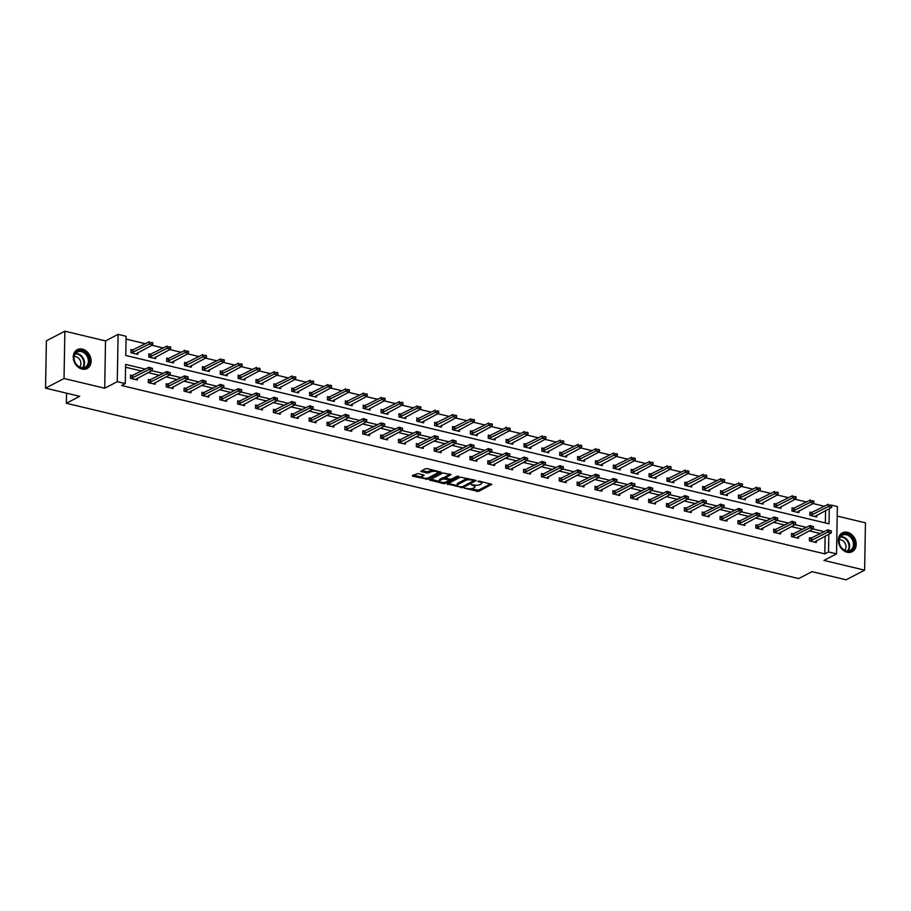 <?xml version="1.0" encoding="UTF-8"?>
<svg xmlns="http://www.w3.org/2000/svg" width="911" height="911" viewBox="0 0 911 911"><rect width="100%" height="100%" fill="white"/><g stroke="black" fill="none" stroke-linecap="round" stroke-linejoin="round"><path stroke-width="1.37" d="M464.439 488.228L478.514 491.428L491.792 484.356L479.243 481.099L477.797 481.35L479.767 481.999A4.282 1.48 -179 0 1 481.725 483.285A4.282 1.48 -179 0 1 481.042 484.071L479.949 484.641A4.282 1.48 -179 0 1 474.039 484.994L471.192 484.698L473.014 485.517A4.282 1.48 -179 0 1 474.973 486.816A4.282 1.48 -179 0 1 474.289 487.601L473.208 488.171A4.282 1.48 -179 0 1 467.286 488.512L464.439 488.228M82.024 369.069A10.636 8.415 62.4 0 0 87.126 368.522A10.636 8.415 62.4 0 0 90.781 358.171A10.636 8.415 62.4 0 0 82.377 349.118A10.636 8.415 62.4 0 0 77.276 349.665A10.636 8.415 62.4 0 0 73.62 360.016A10.636 8.415 62.4 0 0 82.024 369.069M847.105 552.225A10.636 8.415 62.4 0 0 852.206 551.679A10.636 8.415 62.4 0 0 855.862 541.339A10.636 8.415 62.4 0 0 847.458 532.286A10.636 8.415 62.4 0 0 842.368 532.833A10.636 8.415 62.4 0 0 838.701 543.172A10.636 8.415 62.4 0 0 847.105 552.225M417.876 473.561L412.353 475.588L412.751 476.237L427.874 479.3L441.152 472.24L427.27 468.653L425.426 468.766L420.78 471.329L427.065 473.082L431.119 471.83A3.576 1.241 -179 0 1 435.151 471.374A3.576 1.241 -179 0 1 437.701 472.615A3.576 1.241 -179 0 1 437.132 473.264L428.534 477.763A3.576 1.241 -179 0 1 424.503 478.218A3.576 1.241 -179 0 1 421.941 476.977A3.576 1.241 -179 0 1 422.51 476.316L424.162 475.326L423.547 474.927L417.876 473.561M45.55 388.154L46.381 340.839L64.863 331.194L64.032 378.498L45.55 388.154L79.678 396.319L66.366 403.266L798.696 578.587L812.008 571.641L846.137 579.806L864.619 570.161L823.965 560.424L836.537 553.865L828.52 551.941L824.819 553.877L121.584 385.512L125.285 383.588L117.268 381.663L118.088 334.36L126.105 336.273L125.775 355.461L829.01 523.814L829.272 508.645M64.032 378.498L104.697 388.234L117.268 381.663M447.324 483.957L462.834 487.67L476.111 480.609L460.385 477.136L447.324 483.957M443.498 483.593L429.628 480.017L442.905 472.957L451.047 474.608L445.32 477.865L449.692 479.163L451.549 479.061L457.06 476.18L458.78 476.385L445.354 483.49L443.498 483.593L443.52 482.443M864.619 570.161L865.45 522.846L837.198 516.082M66.549 393.176L66.366 403.266M824.819 553.877L825.127 536.146M820.617 533.607L809.173 530.862M802.75 529.325L791.306 526.592M784.883 525.055L773.439 522.31M767.016 520.773L755.572 518.04M749.149 516.491L737.705 513.758M731.282 512.221L719.838 509.477M713.415 507.939L701.971 505.206M695.548 503.669L684.104 500.925M677.67 499.387L666.237 496.643M659.803 495.106L648.37 492.373M641.936 490.835L630.503 488.091M624.069 486.554L612.636 483.821M606.202 482.272L594.769 479.539M588.335 478.002L576.902 475.257M570.468 473.72L559.035 470.987M552.601 469.45L541.168 466.705M534.734 465.168L523.301 462.424M516.867 460.886L505.434 458.153M499 456.616L487.567 453.872M481.133 452.334L469.7 449.601M463.266 448.053L451.833 445.32M445.399 443.782L433.966 441.038M427.532 439.501L416.099 436.768M409.665 435.23L398.232 432.486M391.798 430.949L380.365 428.204M373.931 426.667L362.498 423.934M356.064 422.397L344.631 419.652M338.197 418.115L326.764 415.382M320.33 413.833L308.897 411.1M302.463 409.563L291.03 406.818M284.596 405.281L273.163 402.548M266.729 401.011L255.296 398.266M248.862 396.729L237.429 393.985M230.995 392.447L219.562 389.714M213.128 388.177L201.695 385.433M195.261 383.895L183.828 381.162M177.394 379.614L165.961 376.881M159.527 375.343L148.094 372.599M141.66 371.062L125.57 367.213M811.758 538.23L809.458 537.672L809.401 540.872L816.279 542.523L816.313 540.747M793.891 533.948L791.591 533.402L791.534 536.59L798.412 538.242L798.446 536.477M776.024 529.667L773.724 529.12L773.667 532.32L780.545 533.96L780.579 532.195M758.157 525.396L755.857 524.85L755.8 528.038L762.678 529.69L762.712 527.913M740.29 521.115L737.99 520.568L737.933 523.768L744.811 525.408L744.845 523.643M722.423 516.844L720.123 516.286L720.066 519.486L726.944 521.126L726.978 519.361M704.556 512.563L702.256 512.016L702.199 515.205L709.077 516.856L709.111 515.091M686.689 508.281L684.389 507.734L684.332 510.934L691.21 512.574L691.244 510.809M668.822 504.011L666.522 503.453L666.465 506.653L673.343 508.304L673.377 506.527M650.955 499.729L648.655 499.182L648.598 502.371L655.476 504.022L655.499 502.257M633.088 495.447L630.788 494.901L630.731 498.101L637.609 499.74L637.632 497.975M615.221 491.177L612.921 490.63L612.864 493.819L619.742 495.47L619.765 493.694M597.354 486.895L595.054 486.349L594.997 489.549L601.875 491.188L601.898 489.423M579.487 482.625L577.187 482.067L577.13 485.267L584.008 486.907L584.031 485.142M561.62 478.343L559.32 477.797L559.263 480.985L566.141 482.636L566.164 480.871M543.753 474.062L541.453 473.515L541.396 476.715L548.274 478.355L548.297 476.59M525.886 469.791L523.586 469.233L523.529 472.433L530.407 474.084L530.43 472.308M508.019 465.51L505.719 464.963L505.662 468.152L512.54 469.803L512.563 468.038M490.152 461.228L487.852 460.681L487.795 463.881L494.673 465.521L494.696 463.756M472.285 456.958L469.985 456.411L469.928 459.599L476.806 461.251L476.829 459.474M454.418 452.676L452.118 452.129L452.061 455.329L458.939 456.969L458.962 455.204M436.551 448.406L434.251 447.848L434.194 451.047L441.072 452.687L441.095 450.922M418.684 444.124L416.384 443.577L416.327 446.766L423.205 448.417L423.228 446.652M400.817 439.842L398.517 439.296L398.46 442.495L405.338 444.135L405.361 442.37M382.95 435.572L380.65 435.014L380.593 438.214L387.46 439.865L387.494 438.089M365.083 431.29L362.783 430.744L362.726 433.932L369.593 435.583L369.627 433.818M347.216 427.008L344.916 426.462L344.859 429.662L351.726 431.302L351.76 429.536M329.349 422.738L327.049 422.192L326.992 425.38L333.859 427.031L333.893 425.255M311.482 418.456L309.182 417.91L309.125 421.11L315.992 422.75L316.026 420.984M293.615 414.186L291.315 413.628L291.258 416.828L298.125 418.468L298.159 416.703M275.748 409.904L273.448 409.358L273.391 412.546L280.258 414.198L280.292 412.432M257.881 405.623L255.581 405.076L255.524 408.276L262.391 409.916L262.425 408.151M240.014 401.352L237.714 400.794L237.657 403.994L244.524 405.646L244.558 403.869M222.147 397.071L219.847 396.524L219.79 399.713L226.657 401.364L226.691 399.599M204.28 392.789L201.98 392.242L201.923 395.442L208.79 397.082L208.824 395.317M186.413 388.519L184.113 387.972L184.056 391.161L190.923 392.812L190.957 391.035M168.546 384.237L166.246 383.69L166.189 386.89L173.056 388.53L173.09 386.765M150.679 379.967L148.379 379.409L148.322 382.609L155.189 384.248L155.223 382.483M132.812 375.685L130.512 375.138L130.455 378.327L137.322 379.978L137.356 378.213M824.432 506.277L812.999 503.532M806.565 501.995L795.132 499.262M788.698 497.713L777.265 494.98M770.831 493.443L759.398 490.699M752.964 489.161L741.531 486.428M735.097 484.891L723.664 482.147M717.23 480.609L705.797 477.865M699.363 476.328L687.919 473.595M681.496 472.057L670.052 469.313M663.629 467.776L652.185 465.043M645.762 463.494L634.318 460.761M627.895 459.224L616.451 456.479M610.028 454.942L598.584 452.209M592.161 450.672L580.717 447.927M574.294 446.39L562.85 443.646M556.427 442.108L544.983 439.375M538.56 437.838L527.116 435.094M520.693 433.556L509.249 430.823M502.826 429.275L491.382 426.542M484.959 425.004L473.515 422.26M467.092 420.723L455.648 417.99M449.225 416.452L437.781 413.708M431.358 412.171L419.914 409.426M413.492 407.889L402.047 405.156M395.613 403.619L384.18 400.874M377.746 399.337L366.313 396.604M359.879 395.055L348.446 392.322M342.012 390.785L330.579 388.04M324.145 386.503L312.712 383.77M306.278 382.233L294.845 379.488M288.411 377.951L276.978 375.207M270.544 373.669L259.111 370.936M252.677 369.399L241.244 366.655M234.81 365.117L223.377 362.384M216.943 360.836L205.51 358.103M199.076 356.565L187.643 353.821M181.209 352.284L169.776 349.551M163.342 348.013L151.909 345.269M145.475 343.732L126.06 339.086M825.366 522.937L825.582 510.57M812.213 512.654L809.913 512.107L809.856 515.296L816.723 516.947L816.757 515.182M794.346 508.384L792.046 507.826L791.989 511.025L798.856 512.665L798.89 510.9M776.479 504.102L774.179 503.555L774.122 506.744L780.989 508.395L781.023 506.618M758.612 499.82L756.312 499.274L756.255 502.473L763.122 504.113L763.156 502.348M740.745 495.55L738.445 494.992L738.388 498.192L745.255 499.832L745.289 498.066M722.867 491.268L720.567 490.722L720.521 493.91L727.388 495.561L727.422 493.796M705 486.986L702.7 486.44L702.654 489.64L709.521 491.28L709.555 489.514M687.133 482.716L684.833 482.158L684.787 485.358L691.654 487.009L691.688 485.233M669.266 478.434L666.966 477.888L666.92 481.076L673.787 482.728L673.821 480.962M651.399 474.164L649.099 473.606L649.053 476.806L655.92 478.446L655.954 476.681M633.532 469.882L631.232 469.336L631.175 472.524L638.053 474.175L638.087 472.399M615.665 465.601L613.365 465.054L613.308 468.254L620.186 469.894L620.22 468.129M597.798 461.33L595.498 460.772L595.441 463.972L602.319 465.612L602.353 463.847M579.931 457.049L577.631 456.502L577.574 459.691L584.452 461.342L584.486 459.577M562.064 452.767L559.764 452.22L559.707 455.42L566.585 457.06L566.619 455.295M544.197 448.497L541.897 447.939L541.84 451.139L548.718 452.79L548.752 451.013M526.33 444.215L524.03 443.668L523.973 446.857L530.851 448.508L530.885 446.743M508.463 439.945L506.163 439.387L506.106 442.587L512.984 444.226L513.018 442.461M490.596 435.663L488.296 435.116L488.239 438.305L495.117 439.956L495.151 438.18M472.729 431.381L470.429 430.835L470.372 434.035L477.25 435.674L477.273 433.909M454.862 427.111L452.562 426.553L452.505 429.753L459.383 431.393L459.406 429.628M436.995 422.829L434.695 422.283L434.638 425.471L441.516 427.122L441.539 425.357M419.128 418.548L416.828 418.001L416.771 421.201L423.649 422.841L423.672 421.076M401.261 414.277L398.961 413.719L398.904 416.919L405.782 418.57L405.805 416.794M383.394 409.996L381.094 409.449L381.037 412.637L387.915 414.289L387.938 412.524M365.527 405.725L363.227 405.167L363.17 408.367L370.048 410.007L370.071 408.242M347.66 401.444L345.36 400.897L345.303 404.085L352.181 405.737L352.204 403.96M329.793 397.162L327.493 396.615L327.436 399.815L334.314 401.455L334.337 399.69M311.926 392.892L309.626 392.334L309.569 395.533L316.447 397.173L316.47 395.408M294.059 388.61L291.759 388.063L291.702 391.252L298.58 392.903L298.603 391.138M276.192 384.328L273.892 383.782L273.835 386.981L280.713 388.621L280.736 386.856M258.325 380.058L256.025 379.5L255.968 382.7L262.846 384.351L262.869 382.574M240.458 375.776L238.158 375.23L238.101 378.418L244.979 380.069L245.002 378.304M222.591 371.506L220.291 370.948L220.234 374.148L227.112 375.787L227.135 374.022M204.724 367.224L202.424 366.677L202.367 369.866L209.245 371.517L209.268 369.741M186.857 362.942L184.557 362.396L184.5 365.596L191.367 367.235L191.401 365.47M168.99 358.672L166.69 358.114L166.633 361.314L173.5 362.954L173.534 361.189M151.124 354.39L148.823 353.844L148.766 357.032L155.633 358.683L155.667 356.918M133.257 350.109L130.956 349.562L130.899 352.762L137.766 354.402L137.8 352.637M104.697 388.234L105.517 340.919L64.863 331.194M105.517 340.919L118.088 334.36M831.743 505.206L837.357 506.55L836.537 553.865M145.361 369.137L125.616 364.411L125.285 383.588M824.307 531.671L812.874 528.938M806.44 527.401L795.007 524.656M788.573 523.119L777.14 520.386M770.706 518.837L759.273 516.104M752.839 514.567L741.406 511.823M734.972 510.285L723.539 507.552M717.105 506.015L705.672 503.271M699.238 501.733L687.805 499M681.371 497.452L669.938 494.719M663.504 493.181L652.071 490.437M645.637 488.9L634.204 486.167M627.77 484.618L616.337 481.885M609.903 480.348L598.47 477.603M592.036 476.066L580.603 473.333M574.169 471.796L562.736 469.051M556.302 467.514L544.869 464.781M538.435 463.232L527.002 460.499M520.568 458.962L509.135 456.217M502.701 454.68L491.268 451.947M484.834 450.398L473.401 447.665M466.967 446.128L455.534 443.384M449.1 441.846L437.667 439.113M431.233 437.576L419.8 434.832M413.366 433.294L401.933 430.561M395.499 429.013L384.066 426.28M377.632 424.742L366.199 421.998M359.765 420.461L348.332 417.728M341.898 416.179L330.454 413.446M324.031 411.909L312.587 409.164M306.164 407.627L294.72 404.894M288.297 403.357L276.853 400.612M270.43 399.075L258.986 396.342M252.563 394.793L241.119 392.06M234.696 390.523L223.252 387.779M216.829 386.241L205.385 383.508M198.962 381.96L187.518 379.227M181.095 377.689L169.651 374.945M163.228 373.408L151.784 370.675M828.52 551.941L828.828 534.21M474.973 486.816L474.995 485.529A4.282 1.48 -179 0 0 474.859 485.153M481.725 483.285L481.748 482.01A4.282 1.48 -179 0 0 481.646 481.68M470.486 488.774L478.537 490.152L490.642 483.832M468.448 478.514A4.282 1.48 -179 0 0 465.715 479.118L457.88 483.217L457.857 484.493A4.282 1.48 -179 0 0 457.174 485.278A4.282 1.48 -179 0 0 459.133 486.565L462.059 486.884L474.961 480.074M448.28 483.456L457.276 485.609M473.697 479.767L473.674 480.723L471.613 480.051A4.282 1.48 -179 0 0 465.703 480.393L457.857 484.493M457.88 483.217A4.282 1.48 -179 0 0 457.197 484.003L457.174 485.278M439.512 481.361L430.801 479.277M449.886 474.073L445.547 476.84M451.173 479.186L449.271 480.177M445.49 482.147L445.354 483.49M440.036 480.484A3.576 1.241 -179 0 0 439.455 481.145A3.576 1.241 -179 0 0 442.017 482.386A3.576 1.241 -179 0 0 446.048 481.93L449.077 480.348L448.679 479.698L443.065 478.901L440.036 480.484L440.059 479.209A3.576 1.241 -179 0 0 439.478 479.869L439.455 481.145M440.059 479.209L443.088 477.626L445.32 477.603M444.169 482.397L445.377 482.204M421.941 476.977L421.964 475.701A3.576 1.241 -179 0 1 422.533 475.041L423.011 474.79M437.701 472.615L437.724 471.329A3.576 1.241 -179 0 0 437.69 471.146M433.146 470.065A3.576 1.241 -179 0 0 431.142 470.554L431.119 471.83M421.952 470.577L427.088 471.807L431.142 470.554M426.803 478.218L427.965 477.99M437.508 473.003L440.002 471.704M413.321 475.086L421.975 477.159M814.844 516.491L831.663 507.393L828.236 506.573L810.562 515.467M830.069 505.309L831.789 505.73L830.069 504.933L828.236 506.573L828.27 504.273L809.89 513.36M830.069 504.933L831.789 505.343M831.663 507.393L831.789 505.73M831.344 531.295L829.625 530.498L831.344 531.295L831.219 532.969L814.4 542.068M810.118 541.043L827.78 532.138L827.826 529.838L831.344 530.919M809.435 538.936L827.826 529.838L829.625 530.498M831.219 532.969L827.78 532.138L829.625 530.885M839.919 545.279A9.201 7.277 -117.6 0 1 842.96 534.165A9.201 7.277 -117.6 0 1 853.459 539.847A9.201 7.277 -117.6 0 1 850.43 550.961A9.201 7.277 -117.6 0 1 839.919 545.279M852.594 540.246A8.518 6.741 62.4 0 0 842.379 535.201A8.518 6.741 62.4 0 0 840.056 545.268A8.518 6.741 62.4 0 0 850.27 550.312A8.518 6.741 62.4 0 0 852.594 540.246M844.713 550.221A6.07 4.794 62.4 0 0 845.385 543.787A6.07 4.794 62.4 0 0 839.27 539.813M851.273 552.077A10.568 8.358 62.4 0 0 851.58 551.929A10.568 8.358 62.4 0 0 854.461 539.449A10.568 8.358 62.4 0 0 841.798 533.197A10.568 8.358 62.4 0 0 841.502 533.368M81.762 350.769A9.201 7.277 -117.6 0 1 89.346 361.257A9.201 7.277 -117.6 0 1 81.455 368.033A9.201 7.277 -117.6 0 1 73.882 357.556A9.201 7.277 -117.6 0 1 81.762 350.769M81.102 367.589A8.518 6.741 62.4 0 0 85.19 367.144A8.518 6.741 62.4 0 0 88.116 358.854A8.518 6.741 62.4 0 0 81.375 351.6A8.518 6.741 62.4 0 0 77.298 352.045A8.518 6.741 62.4 0 0 74.36 360.335A8.518 6.741 62.4 0 0 81.102 367.589M79.633 367.065A6.07 4.794 62.4 0 0 80.521 361.155A6.07 4.794 62.4 0 0 75.943 356.725A6.07 4.794 62.4 0 0 74.19 356.645M86.192 368.921A10.568 8.358 62.4 0 0 86.499 368.773A10.568 8.358 62.4 0 0 90.132 358.49A10.568 8.358 62.4 0 0 81.785 349.494A10.568 8.358 62.4 0 0 76.718 350.04A10.568 8.358 62.4 0 0 76.422 350.2M796.977 512.221L813.796 503.111L810.369 502.291L792.695 511.196M812.202 501.039L813.922 501.449L812.202 500.651L810.369 502.291L810.403 499.991L792.023 509.09M812.202 500.651L813.922 501.061M813.796 503.111L813.922 501.449M779.11 507.939L795.929 498.841L792.502 498.01L774.828 506.915M794.335 496.757L796.055 497.167L794.335 496.381L792.502 498.01L792.536 495.709L774.156 504.808M794.335 496.381L796.055 496.791M795.929 498.841L796.055 497.167M813.477 527.025L811.758 526.228L813.477 527.025L813.352 528.687L796.533 537.786M792.251 536.761L809.913 527.868L809.959 525.567L813.477 526.638M791.568 534.655L809.959 525.567L811.758 526.228M813.352 528.687L809.913 527.868L811.758 526.604M795.61 522.743L793.891 521.946L795.61 522.743L795.485 524.406L778.666 533.516M774.384 532.491L792.046 523.586L792.092 521.286L795.61 522.356M773.701 530.384L792.092 521.286L793.891 521.946M795.485 524.406L792.046 523.586L793.891 522.333M761.243 503.669L778.062 494.559L774.635 493.739L756.961 502.644M776.468 492.487L778.188 492.897L776.468 492.099L774.635 493.739L774.669 491.439L756.289 500.538M776.468 492.099L778.188 492.509M778.062 494.559L778.188 492.897M743.376 499.387L760.195 490.277L756.756 489.458L739.094 498.363M758.601 488.205L760.321 488.615L758.601 487.818L756.756 489.458L756.802 487.157L738.422 496.256M758.601 487.818L760.321 488.228M760.195 490.277L760.321 488.615M725.509 495.106L742.328 486.007L738.889 485.187L721.227 494.081M740.734 483.923L742.454 484.333L740.734 483.547L738.889 485.187L738.935 482.876L720.555 491.974M740.734 483.547L742.454 483.957M742.328 486.007L742.454 484.333M777.732 518.461L776.024 517.676L777.732 518.461L777.618 520.135L760.799 529.234M756.517 528.209L774.179 519.304L774.225 517.004L777.743 518.086M755.834 526.102L774.225 517.004L776.024 517.676M777.618 520.135L774.179 519.304L776.024 518.052M759.865 514.191L758.157 513.394L759.865 514.191L759.751 515.854L742.932 524.964M738.65 523.939L756.312 515.034L756.358 512.734L759.876 513.804M737.967 521.832L756.358 512.734L758.157 513.394M759.751 515.854L756.312 515.034L758.157 513.781M741.998 509.909L740.29 509.112L741.998 509.909L741.884 511.572L725.065 520.682M720.783 519.657L738.445 510.752L738.491 508.452L742.01 509.522M720.1 517.55L738.491 508.452L740.29 509.112M741.884 511.572L738.445 510.752L740.29 509.5M724.131 505.628L722.423 504.842L724.131 505.628L724.017 507.302L707.198 516.4M702.916 515.375L720.578 506.482L720.624 504.17L724.143 505.252M702.233 513.269L720.624 504.17L722.423 504.842M724.017 507.302L720.578 506.482L722.423 505.218M706.264 501.357L704.556 500.56L706.264 501.357L706.15 503.02L689.331 512.13M685.049 511.105L702.711 502.2L702.757 499.9L706.276 500.97M684.366 508.998L702.757 499.9L704.556 500.56M706.15 503.02L702.711 502.2L704.556 500.948M688.397 497.076L686.689 496.279L688.397 497.076L688.283 498.75L671.464 507.848M667.182 506.823L684.844 497.918L684.89 495.618L688.409 496.7M666.499 504.717L684.89 495.618L686.689 496.279M688.283 498.75L684.844 497.918L686.689 496.666M670.53 492.805L668.822 492.008L670.53 492.805L670.416 494.468L653.597 503.567M649.315 502.542L666.977 493.648L667.023 491.348L670.542 492.418M648.632 500.435L667.023 491.348L668.822 492.008M670.416 494.468L666.977 493.648L668.822 492.384M652.663 488.524L650.955 487.727L652.663 488.524L652.549 490.186L635.73 499.296M631.448 498.271L649.11 489.366L649.156 487.066L652.675 488.137M630.765 496.165L649.156 487.066L650.955 487.727M652.549 490.186L649.11 489.366L650.944 488.114M634.796 484.242L633.088 483.456L634.796 484.242L634.682 485.916L617.863 495.015M613.581 493.99L631.243 485.085L631.289 482.784L634.808 483.866M612.898 491.883L631.289 482.784L633.088 483.456M634.682 485.916L631.243 485.085L633.077 483.832M616.929 479.972L615.221 479.175L616.929 479.972L616.815 481.634L599.996 490.744M595.714 489.719L613.376 480.814L613.422 478.514L616.941 479.585M595.031 487.613L613.422 478.514L615.221 479.175M616.815 481.634L613.376 480.814L615.21 479.562M599.062 475.69L597.354 474.893L599.062 475.69L598.948 477.353L582.129 486.463M577.847 485.438L595.509 476.533L595.555 474.232L599.074 475.303M577.164 483.331L595.555 474.232L597.354 474.893M598.948 477.353L595.509 476.533L597.343 475.28M581.195 471.408L579.487 470.623L581.195 471.408L581.081 473.082L564.262 482.181M559.98 481.156L577.642 472.262L577.688 469.951L581.207 471.033M559.297 479.049L577.688 469.951L579.487 470.623M581.081 473.082L577.642 472.262L579.476 470.998M563.328 467.138L561.62 466.341L563.328 467.138L563.214 468.801L546.395 477.911M542.113 476.886L559.775 467.981L559.821 465.68L563.34 466.751M541.43 474.779L559.821 465.68L561.62 466.341M563.214 468.801L559.775 467.981L561.609 466.728M545.461 462.856L543.753 462.059L545.461 462.856L545.347 464.53L528.528 473.629M524.246 472.604L541.908 463.699L541.954 461.399L545.473 462.481M523.563 470.497L541.954 461.399L543.753 462.059M545.347 464.53L541.908 463.699L543.742 462.446M527.594 458.586L525.886 457.789L527.594 458.586L527.48 460.249L510.661 469.347M506.379 468.322L524.041 459.429L524.087 457.128L527.606 458.199M505.696 466.216L524.087 457.128L525.886 457.789M527.48 460.249L524.041 459.429L525.875 458.165M509.727 454.304L508.019 453.507L509.727 454.304L509.613 455.967L492.794 465.077M488.512 464.052L506.174 455.147L506.22 452.847L509.739 453.917M487.829 461.945L506.22 452.847L508.019 453.507M509.613 455.967L506.174 455.147L508.008 453.894M491.86 450.023L490.152 449.237L491.86 450.023L491.746 451.697L474.927 460.795M470.645 459.77L488.307 450.865L488.353 448.565L491.872 449.647M469.962 457.664L488.353 448.565L490.152 449.237M491.746 451.697L488.307 450.865L490.141 449.613M473.993 445.752L472.285 444.955L473.993 445.752L473.879 447.415L457.06 456.525M452.778 455.5L470.44 446.595L470.486 444.295L474.005 445.365M452.095 453.393L470.486 444.295L472.285 444.955M473.879 447.415L470.44 446.595L472.274 445.342M456.126 441.471L454.418 440.673L456.126 441.471L456.012 443.133L439.193 452.243M434.911 451.218L452.573 442.313L452.619 440.013L456.138 441.083M434.228 449.112L452.619 440.013L454.418 440.673M456.012 443.133L452.573 442.313L454.407 441.061M707.642 490.835L724.461 481.725L721.022 480.906L703.36 489.811M722.867 479.653L724.587 480.063L722.867 479.266L721.022 480.906L721.068 478.605L702.688 487.704M722.867 479.266L724.587 479.676M724.461 481.725L724.587 480.063M689.775 486.554L706.594 477.455L703.155 476.624L685.493 485.529M705 475.371L706.72 475.781L705 474.984L703.155 476.624L703.201 474.324L684.821 483.422M705 474.984L706.72 475.405M706.594 477.455L706.72 475.781M671.908 482.272L688.727 473.173L685.288 472.353L667.626 481.247M687.133 471.089L688.853 471.511L687.133 470.714L685.288 472.353L685.334 470.053L666.943 479.14M687.133 470.714L688.853 471.124M688.727 473.173L688.853 471.511M654.041 478.002L670.86 468.892L667.421 468.072L649.759 476.977M669.266 466.819L670.986 467.229L669.266 466.432L667.421 468.072L667.467 465.772L649.076 474.87M669.266 466.432L670.986 466.842M670.86 468.892L670.986 467.229M636.174 473.72L652.993 464.621L649.554 463.79L631.892 472.695M651.399 462.537L653.119 462.947L651.399 462.162L649.554 463.79L649.6 461.49L631.209 470.588M651.399 462.162L653.119 462.572M652.993 464.621L653.119 462.947M618.307 469.45L635.126 460.34L631.687 459.52L614.025 468.425M633.532 458.267L635.252 458.677L633.532 457.88L631.687 459.52L631.733 457.22L613.342 466.318M633.532 457.88L635.252 458.29M635.126 460.34L635.252 458.677M600.44 465.168L617.259 456.058L613.82 455.238L596.158 464.143M615.665 453.985L617.385 454.395L615.665 453.598L613.82 455.238L613.866 452.938L595.475 462.036M615.665 453.598L617.385 454.008M617.259 456.058L617.385 454.395M582.573 460.886L599.392 451.788L595.953 450.968L578.291 459.861M597.798 449.704L599.518 450.114L597.798 449.328L595.953 450.968L595.999 448.656L577.608 457.755M597.798 449.328L599.518 449.738M599.392 451.788L599.518 450.114M564.706 456.616L581.525 447.506L578.086 446.686L560.424 455.591M579.931 445.433L581.639 445.843L579.931 445.046L578.086 446.686L578.132 444.386L559.741 453.484M579.931 445.046L581.651 445.456M581.525 447.506L581.639 445.843M546.839 452.334L563.658 443.236L560.219 442.404L542.557 451.309M562.064 441.152L563.772 441.562L562.064 440.765L560.219 442.404L560.265 440.104L541.874 449.203M562.064 440.765L563.784 441.186M563.658 443.236L563.772 441.562M528.972 448.053L545.791 438.954L542.352 438.134L524.69 447.028M544.197 436.87L545.905 437.291L544.197 436.494L542.352 438.134L542.398 435.834L524.007 444.921M544.197 436.494L545.917 436.904M545.791 438.954L545.905 437.291M511.105 443.782L527.924 434.672L524.485 433.852L506.823 442.757M526.33 432.6L528.038 433.01L526.33 432.213L524.485 433.852L524.531 431.552L506.14 440.651M526.33 432.213L528.05 432.623M527.924 434.672L528.038 433.01M493.238 439.501L510.058 430.402L506.618 429.571L488.956 438.476M508.463 428.318L510.171 428.728L508.463 427.942L506.618 429.571L506.664 427.27L488.273 436.369M508.463 427.942L510.183 428.352M510.058 430.402L510.171 428.728M475.371 435.23L492.191 426.12L488.751 425.3L471.089 434.205M490.596 424.048L492.304 424.458L490.596 423.661L488.751 425.3L488.797 423L470.406 432.099M490.596 423.661L492.316 424.07M492.191 426.12L492.304 424.458M457.504 430.949L474.324 421.839L470.885 421.019L453.222 429.924M472.729 419.766L474.437 420.176L472.729 419.379L470.885 421.019L470.93 418.718L452.539 427.817M472.729 419.379L474.449 419.789M474.324 421.839L474.437 420.176M439.637 426.667L456.457 417.568L453.018 416.748L435.356 425.642M454.851 415.484L456.57 415.894L454.862 415.109L453.018 416.748L453.063 414.437L434.672 423.535M454.862 415.109L456.582 415.518M456.457 417.568L456.57 415.894M421.77 422.397L438.59 413.287L435.151 412.467L417.489 421.372M436.984 411.214L438.703 411.624L436.995 410.827L435.151 412.467L435.196 410.166L416.805 419.265M436.995 410.827L438.715 411.237M438.59 413.287L438.703 411.624M403.903 418.115L420.723 409.016L417.284 408.185L399.622 417.09M419.117 406.932L420.836 407.342L419.128 406.545L417.284 408.185L417.329 405.885L398.938 414.983M419.128 406.545L420.848 406.966M420.723 409.016L420.836 407.342M386.036 413.833L402.856 404.735L399.417 403.915L381.755 412.808M401.25 402.651L402.969 403.072L401.261 402.275L399.417 403.915L399.462 401.614L381.071 410.702M401.261 402.275L402.981 402.685M402.856 404.735L402.969 403.072M368.169 409.563L384.989 400.453L381.55 399.633L363.888 408.538M383.383 398.38L385.102 398.79L383.394 397.993L381.55 399.633L381.595 397.333L363.204 406.431M383.394 397.993L385.114 398.403M384.989 400.453L385.102 398.79M350.302 405.281L367.122 396.183L363.683 395.351L346.021 404.256M365.516 394.099L367.235 394.509L365.527 393.723L363.683 395.351L363.728 393.051L345.337 402.15M365.527 393.723L367.247 394.133M367.122 396.183L367.235 394.509M332.435 401.011L349.255 391.901L345.816 391.081L328.154 399.986M347.649 389.828L349.368 390.238L347.66 389.441L345.816 391.081L345.861 388.781L327.47 397.879M347.66 389.441L349.38 389.851M349.255 391.901L349.368 390.238M314.568 396.729L331.388 387.619L327.949 386.799L310.287 395.704M329.782 385.547L331.502 385.957L329.793 385.159L327.949 386.799L327.994 384.499L309.603 393.598M329.793 385.159L331.513 385.569M331.388 387.619L331.502 385.957M296.701 392.447L313.521 383.349L310.082 382.529L292.42 391.423M311.915 381.265L313.635 381.675L311.926 380.889L310.082 382.529L310.127 380.217L291.736 389.316M311.926 380.889L313.646 381.299M313.521 383.349L313.635 381.675M278.834 388.177L295.654 379.067L292.215 378.247L274.553 387.152M294.048 376.995L295.768 377.405L294.059 376.607L292.215 378.247L292.26 375.947L273.869 385.046M294.059 376.607L295.779 377.017M295.654 379.067L295.768 377.405M260.967 383.895L277.787 374.797L274.348 373.965L256.686 382.871M276.181 372.713L277.901 373.123L276.192 372.326L274.348 373.965L274.393 371.665L256.002 380.764M276.192 372.326L277.912 372.747M277.787 374.797L277.901 373.123M243.1 379.614L259.92 370.515L256.481 369.695L238.819 378.589M258.314 368.431L260.034 368.853L258.325 368.055L256.481 369.695L256.515 367.395L238.135 376.482M258.325 368.055L260.045 368.465M259.92 370.515L260.034 368.853M225.233 375.343L242.053 366.233L238.614 365.413L220.952 374.319M240.447 364.161L242.167 364.571L240.458 363.774L238.614 365.413L238.648 363.113L220.268 372.212M240.458 363.774L242.178 364.184M242.053 366.233L242.167 364.571M207.366 371.062L224.186 361.963L220.747 361.132L203.085 370.037M222.58 359.879L224.3 360.289L222.591 359.503L220.747 361.132L220.781 358.832L202.401 367.93M222.591 359.503L224.311 359.913M224.186 361.963L224.3 360.289M189.499 366.791L206.319 357.681L202.88 356.861L185.218 365.766M204.713 355.609L206.433 356.019L204.724 355.222L202.88 356.861L202.914 354.561L184.534 363.66M204.724 355.222L206.444 355.632M206.319 357.681L206.433 356.019M171.632 362.51L188.452 353.4L185.013 352.58L167.351 361.485M186.846 351.327L188.566 351.737L186.857 350.94L185.013 352.58L185.047 350.279L166.667 359.378M186.857 350.94L188.577 351.35M188.452 353.4L188.566 351.737M153.765 358.228L170.585 349.129L167.146 348.309L149.484 357.203M168.979 347.045L170.699 347.455L168.99 346.67L167.146 348.309L167.18 345.998L148.8 355.096M168.99 346.67L170.71 347.08M170.585 349.129L170.699 347.455M438.259 437.189L436.551 436.403L438.259 437.189L438.145 438.863L421.326 447.961M417.044 446.937L434.706 438.043L434.741 435.731L438.271 436.813M416.361 444.83L434.741 435.731L436.551 436.403M438.145 438.863L434.706 438.043L436.54 436.779M420.392 432.919L418.684 432.121L420.392 432.919L420.278 434.581L403.459 443.691M399.177 442.666L416.839 433.761L416.874 431.461L420.404 432.531M398.494 440.56L416.874 431.461L418.684 432.121M420.278 434.581L416.839 433.761L418.673 432.509M402.525 428.637L400.817 427.84L402.525 428.637L402.411 430.311L385.592 439.409M381.31 438.385L398.972 429.48L399.007 427.179L402.537 428.261M380.627 436.278L399.007 427.179L400.817 427.84M402.411 430.311L398.972 429.48L400.806 428.227M384.658 424.367L382.95 423.569L384.658 424.367L384.544 426.029L367.725 435.128M363.443 434.103L381.105 425.209L381.14 422.909L384.67 423.979M362.76 431.996L381.14 422.909L382.95 423.569M384.544 426.029L381.105 425.209L382.939 423.945M366.791 420.085L365.083 419.288L366.791 420.085L366.677 421.747L349.858 430.857M345.576 429.833L363.238 420.928L363.273 418.627L366.803 419.698M344.893 427.726L363.273 418.627L365.083 419.288M366.677 421.747L363.238 420.928L365.072 419.675M348.924 415.803L347.216 415.017L348.924 415.803L348.811 417.477L331.991 426.576M327.709 425.551L345.371 416.646L345.406 414.346L348.936 415.427M327.026 423.444L345.406 414.346L347.216 415.017M348.811 417.477L345.371 416.646L347.205 415.393M331.057 411.533L329.349 410.736L331.057 411.533L330.944 413.195L314.124 422.305M309.831 421.281L327.505 412.376L327.539 410.075L331.069 411.146M309.159 419.174L327.539 410.075L329.349 410.736M330.944 413.195L327.505 412.376L329.338 411.123M313.19 407.251L311.482 406.454L313.19 407.251L313.077 408.914L296.257 418.024M291.964 416.999L309.638 408.094L309.672 405.794L313.202 406.864M291.292 414.892L309.672 405.794L311.482 406.454M313.077 408.914L309.638 408.094L311.471 406.841M295.323 402.969L293.615 402.184L295.323 402.969L295.21 404.643L278.39 413.742M274.097 412.717L291.771 403.824L291.805 401.512L295.335 402.594M273.425 410.61L291.805 401.512L293.615 402.184M295.21 404.643L291.771 403.824L293.604 402.56M277.456 398.699L275.748 397.902L277.456 398.699L277.343 400.362L260.523 409.472M256.23 408.447L273.904 399.542L273.938 397.242L277.468 398.312M255.558 406.34L273.938 397.242L275.748 397.902M277.343 400.362L273.904 399.542L275.737 398.289M259.589 394.417L257.881 393.62L259.589 394.417L259.476 396.091L242.656 405.19M238.363 404.165L256.037 395.26L256.071 392.96L259.601 394.042M237.691 402.058L256.071 392.96L257.881 393.62M259.476 396.091L256.037 395.26L257.87 394.007M241.722 390.147L240.014 389.35L241.722 390.147L241.597 391.81L224.789 400.908M220.496 399.883L238.17 390.99L238.204 388.69L241.734 389.76M219.824 397.777L238.204 388.69L240.014 389.35M241.597 391.81L238.17 390.99L240.003 389.726M223.855 385.865L222.147 385.068L223.855 385.865L223.73 387.528L206.922 396.638M202.629 395.613L220.303 386.708L220.337 384.408L223.867 385.478M201.957 393.506L220.337 384.408L222.147 385.068M223.73 387.528L220.303 386.708L222.136 385.455M205.988 381.584L204.28 380.798L205.988 381.584L205.863 383.258L189.044 392.356M184.762 391.331L202.436 382.426L202.47 380.126L205.988 381.208M184.09 389.225L202.47 380.126L204.28 380.798M205.863 383.258L202.436 382.426L204.269 381.174M188.121 377.313L186.413 376.516L188.121 377.313L187.996 378.976L171.177 388.086M166.895 387.061L184.569 378.156L184.603 375.856L188.121 376.926M166.223 384.954L184.603 375.856L186.413 376.516M187.996 378.976L184.569 378.156L186.402 376.903M170.255 373.032L168.546 372.235L170.255 373.032L170.129 374.694L153.31 383.804M149.028 382.779L166.702 373.874L166.736 371.574L170.255 372.645M148.356 380.673L166.736 371.574L168.546 372.235M170.129 374.694L166.702 373.874L168.535 372.622M135.898 353.958L152.718 344.848L149.279 344.028L131.617 352.933M151.112 342.775L152.832 343.185L151.124 342.388L149.279 344.028L149.313 341.727L130.933 350.826M151.124 342.388L152.843 342.798M152.718 344.848L152.832 343.185M152.388 368.75L150.679 367.964L152.388 368.75L152.262 370.424L135.443 379.523M131.161 378.498L148.835 369.604L148.869 367.292L152.388 368.374M130.489 376.391L148.869 367.292L150.679 367.964M152.262 370.424L148.835 369.604L150.668 368.34M473.037 484.754L473.014 485.517M479.778 481.224L479.767 481.999M478.537 490.152L478.514 491.428M476.692 490.255L476.669 491.541M462.856 486.463L462.834 487.67M461 486.998L460.989 487.784M447.734 483.741L447.722 484.606M473.264 479.664L473.253 480.439M471.636 479.277L471.613 480.051M465.715 479.118L465.703 480.393M430.254 479.562L430.243 480.427M445.547 476.339L445.536 477.615M448.69 478.924L448.679 479.698M444.932 477.512L444.91 478.799M443.088 477.626L443.065 478.901M422.533 475.041L422.51 476.316M428.944 471.693L428.922 472.98M427.088 471.807L427.065 473.082M421.406 470.862L421.394 471.727M427.897 478.024L427.874 479.3M426.041 478.275L426.018 479.414M412.774 475.371L412.751 476.237M811.724 512.87L811.69 515.17M812.008 512.768L811.963 515.068M811.519 540.633L811.553 538.333M811.234 540.735L811.28 538.435M840.659 536.613A8.518 6.741 -117.6 0 1 848.745 542.261A8.518 6.741 -117.6 0 1 848.13 550.916M847.56 550.927A8.245 6.525 62.4 0 0 848.164 542.535A8.245 6.525 62.4 0 0 840.329 537.069M75.579 353.445A8.518 6.741 -117.6 0 1 77.526 353.616A8.518 6.741 -117.6 0 1 83.846 359.549A8.518 6.741 -117.6 0 1 83.049 367.748M82.48 367.771A8.245 6.525 62.4 0 0 83.277 359.822A8.245 6.525 62.4 0 0 77.162 354.072A8.245 6.525 62.4 0 0 75.237 353.912M793.857 508.589L793.823 510.889M794.141 508.486L794.096 510.786M775.99 504.307L775.956 506.618M776.263 504.204L776.229 506.505M793.652 536.363L793.686 534.062M793.367 536.465L793.413 534.165M775.785 532.081L775.819 529.781M775.5 532.183L775.546 529.883M758.123 500.037L758.089 502.337M758.396 499.934L758.362 502.234M740.256 495.755L740.222 498.055M740.529 495.652L740.495 497.953M722.389 491.484L722.343 493.785M722.662 491.371L722.628 493.682M757.918 527.799L757.952 525.499M757.633 527.913L757.679 525.601M740.051 523.529L740.085 521.229M739.766 523.631L739.812 521.331M722.184 519.247L722.218 516.947M721.899 519.35L721.945 517.049M704.317 514.977L704.351 512.665M704.032 515.079L704.078 512.779M686.45 510.695L686.484 508.395M686.165 510.798L686.211 508.497M668.583 506.414L668.617 504.113M668.298 506.516L668.344 504.216M650.716 502.143L650.75 499.843M650.431 502.246L650.477 499.945M632.849 497.861L632.883 495.561M632.564 497.964L632.61 495.664M614.982 493.58L615.016 491.28M614.697 493.694L614.743 491.382M597.115 489.309L597.149 487.009M596.83 489.412L596.876 487.112M579.248 485.028L579.282 482.728M578.963 485.13L579.009 482.83M561.381 480.757L561.415 478.446M561.096 480.86L561.142 478.56M543.514 476.476L543.548 474.175M543.229 476.578L543.275 474.278M525.636 472.194L525.681 469.894M525.362 472.297L525.408 469.996M507.769 467.924L507.814 465.623M507.495 468.026L507.541 465.726M489.902 463.642L489.947 461.342M489.628 463.745L489.674 461.444M472.035 459.36L472.08 457.06M471.761 459.474L471.807 457.163M454.168 455.09L454.213 452.79M453.894 455.193L453.94 452.892M436.301 450.808L436.346 448.508M436.027 450.911L436.073 448.611M704.522 487.203L704.476 489.503M704.795 487.1L704.761 489.401M686.655 482.921L686.609 485.221M686.928 482.819L686.894 485.119M668.788 478.651L668.742 480.951M669.061 478.548L669.027 480.849M650.921 474.369L650.875 476.669M651.194 474.267L651.16 476.567M633.054 470.087L633.008 472.399M633.327 469.985L633.293 472.285M615.187 465.817L615.141 468.117M615.46 465.715L615.426 468.015M597.32 461.535L597.274 463.836M597.593 461.433L597.559 463.733M579.453 457.265L579.407 459.565M579.726 457.151L579.692 459.463M561.586 452.983L561.54 455.284M561.859 452.881L561.825 455.181M543.719 448.702L543.673 451.002M543.992 448.599L543.958 450.899M525.852 444.431L525.806 446.732M526.125 444.329L526.091 446.629M507.985 440.15L507.939 442.45M508.258 440.047L508.224 442.347M490.118 435.868L490.072 438.18M490.391 435.765L490.357 438.066M472.251 431.598L472.205 433.898M472.524 431.495L472.49 433.795M454.384 427.316L454.338 429.616M454.657 427.213L454.623 429.514M436.517 423.046L436.471 425.346M436.79 422.932L436.756 425.243M418.65 418.764L418.604 421.064M418.923 418.661L418.889 420.962M400.783 414.482L400.738 416.782M401.056 414.38L401.022 416.68M382.916 410.212L382.871 412.512M383.189 410.109L383.155 412.41M365.049 405.93L365.004 408.23M365.322 405.828L365.288 408.128M347.182 401.649L347.137 403.96M347.455 401.546L347.421 403.846M329.315 397.378L329.27 399.678M329.588 397.276L329.543 399.576M311.448 393.096L311.403 395.397M311.721 392.994L311.676 395.294M293.581 388.826L293.536 391.126M293.854 388.712L293.809 391.024M275.714 384.544L275.669 386.845M275.987 384.442L275.942 386.742M257.847 380.263L257.802 382.563M258.12 380.16L258.075 382.461M239.98 375.992L239.935 378.293M240.253 375.89L240.208 378.19M222.102 371.711L222.068 374.011M222.386 371.608L222.341 373.909M204.235 367.429L204.201 369.741M204.519 367.327L204.474 369.627M186.368 363.159L186.334 365.459M186.653 363.056L186.607 365.357M168.501 358.877L168.467 361.177M168.786 358.775L168.74 361.075M150.634 354.607L150.6 356.907M150.919 354.493L150.873 356.805M418.434 446.538L418.479 444.226M418.16 446.641L418.206 444.34M400.567 442.256L400.612 439.956M400.293 442.359L400.328 440.059M382.7 437.975L382.745 435.674M382.426 438.077L382.461 435.777M364.833 433.704L364.878 431.404M364.559 433.807L364.594 431.507M346.966 429.423L347.011 427.122M346.692 429.525L346.727 427.225M329.099 425.141L329.144 422.841M328.825 425.255L328.86 422.943M311.232 420.871L311.277 418.57M310.958 420.973L310.993 418.673M293.365 416.589L293.41 414.289M293.091 416.691L293.126 414.391M275.498 412.319L275.543 410.007M275.224 412.421L275.259 410.121M257.631 408.037L257.676 405.737M257.357 408.139L257.392 405.839M239.764 403.755L239.809 401.455M239.491 403.858L239.525 401.557M221.897 399.485L221.942 397.185M221.624 399.587L221.658 397.287M204.03 395.203L204.075 392.903M203.757 395.306L203.791 393.005M186.163 390.921L186.208 388.621M185.89 391.035L185.924 388.724M168.296 386.651L168.341 384.351M168.023 386.754L168.057 384.453M150.429 382.369L150.474 380.069M150.156 382.472L150.19 380.172M132.767 350.325L132.733 352.625M133.052 350.223L133.006 352.523M132.562 378.099L132.607 375.787M132.289 378.202L132.323 375.901M445.342 476.578L445.32 477.865M449.305 479.072L449.294 480.097"/></g></svg>
